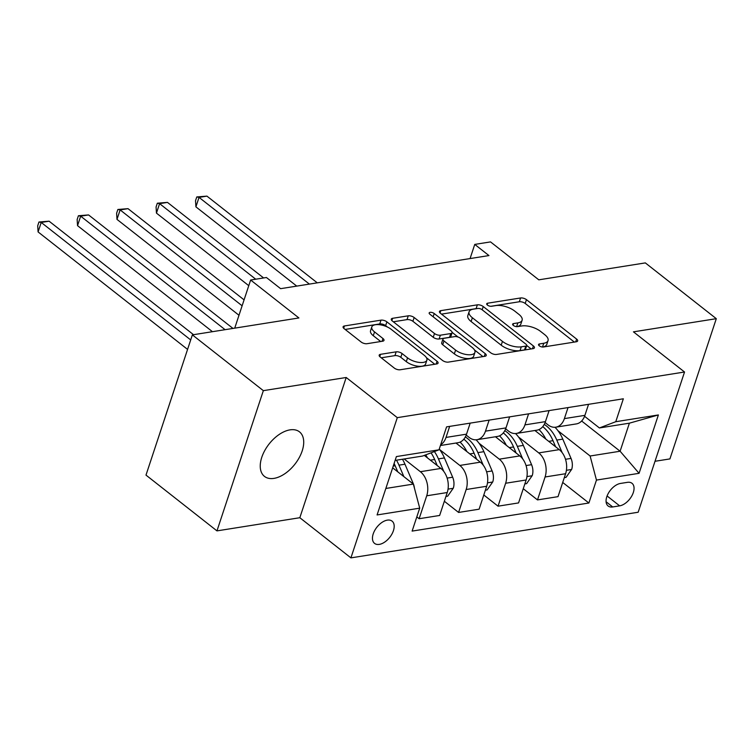 <?xml version="1.0" encoding="UTF-8"?>
<svg xmlns="http://www.w3.org/2000/svg" width="754" height="754" viewBox="0 0 754 754"><rect width="100%" height="100%" fill="white"/><g stroke="black" fill="none" stroke-linecap="round" stroke-linejoin="round"><path stroke-width="1.13" d="M539.27 345.813A3.044 1.31 18.3 0 0 543.389 347L576.31 341.769A4.345 1.876 18.3 0 0 577.649 340.949A4.345 1.876 18.3 0 0 576.621 339.093L526.462 299.668A4.345 1.876 18.3 0 0 520.58 297.971L487.659 303.202A3.044 1.31 18.3 0 0 486.726 303.777A3.044 1.31 18.3 0 0 487.442 305.078A3.044 1.31 18.3 0 0 491.561 306.265L495.821 305.596A13.902 6.004 18.3 0 1 514.652 311.025L518.827 314.314A13.902 6.004 18.3 0 1 522.117 320.252A13.902 6.004 18.3 0 1 517.838 322.891L513.578 323.57A3.044 1.31 18.3 0 0 512.635 324.145A3.044 1.31 18.3 0 0 513.351 325.445A3.044 1.31 18.3 0 0 517.47 326.633L521.73 325.964A13.902 6.004 18.3 0 1 540.571 331.392L544.746 334.672A13.902 6.004 18.3 0 1 548.035 340.619A13.902 6.004 18.3 0 1 543.747 343.258L539.487 343.937A3.044 1.31 18.3 0 0 538.554 344.512A3.044 1.31 18.3 0 0 539.27 345.813M273.956 478.385A28.332 16.39 128.2 0 0 299.187 457.725A28.332 16.39 128.2 0 0 299.489 431.853A28.332 16.39 128.2 0 0 289.998 429.865A28.332 16.39 128.2 0 0 264.767 450.524A28.332 16.39 128.2 0 0 264.475 476.396A28.332 16.39 128.2 0 0 273.956 478.385M379.309 544.388A14.166 8.19 128.2 0 0 391.929 534.058A14.166 8.19 128.2 0 0 392.071 521.127A14.166 8.19 128.2 0 0 387.33 520.137A14.166 8.19 128.2 0 0 374.719 530.467A14.166 8.19 128.2 0 0 374.568 543.398A14.166 8.19 128.2 0 0 379.309 544.388M380.525 354.323A4.345 1.876 18.3 0 0 379.187 355.143A4.345 1.876 18.3 0 0 380.214 357L394.285 368.065A4.345 1.876 18.3 0 0 400.167 369.762L436.726 363.946A4.345 1.876 18.3 0 0 438.065 363.126A4.345 1.876 18.3 0 0 437.047 361.27L386.887 321.845A4.345 1.876 18.3 0 0 380.996 320.148L344.437 325.964A4.345 1.876 18.3 0 0 343.098 326.784A4.345 1.876 18.3 0 0 344.126 328.64L361.128 342.005A4.345 1.876 18.3 0 0 367.01 343.701L382.655 341.213A4.345 1.876 18.3 0 0 383.993 340.384A4.345 1.876 18.3 0 0 382.966 338.527L374.54 331.901A11.621 5.024 18.3 0 1 371.797 326.944A11.621 5.024 18.3 0 1 379.582 324.729A11.621 5.024 18.3 0 1 391.119 329.272L424.134 355.219A11.621 5.024 18.3 0 1 426.887 360.186A11.621 5.024 18.3 0 1 419.092 362.401A11.621 5.024 18.3 0 1 407.556 357.858L402.061 353.532A4.345 1.876 18.3 0 0 396.17 351.835L380.525 354.323L379.771 356.604M655.019 461.278L669.92 458.913L716.3 318.678L645.33 262.901L538.799 279.828L490.534 241.902L474.756 244.409L488.95 255.568L280.62 288.669L266.426 277.51L250.639 280.017L234.73 328.15M263.344 390.657L216.963 530.882L299.828 517.715L346.199 377.49L263.344 390.657L192.374 334.88L298.904 317.952L250.639 280.017M346.199 377.49L397.301 417.65L684.538 372.005L638.167 512.239L350.921 557.875L397.301 417.65M716.3 318.678L633.445 331.845L684.538 372.005M490.647 352.749A4.345 1.876 18.3 0 0 496.528 354.446L533.087 348.64A4.345 1.876 18.3 0 0 534.426 347.811A4.345 1.876 18.3 0 0 533.398 345.954L483.239 306.539A4.345 1.876 18.3 0 0 477.357 304.842L440.798 310.648A4.345 1.876 18.3 0 0 439.459 311.477A4.345 1.876 18.3 0 0 440.487 313.334L490.647 352.749M484.907 356.293L448.347 362.108A4.345 1.876 18.3 0 1 442.466 360.403L392.306 320.987A4.345 1.876 18.3 0 1 391.279 319.131A4.345 1.876 18.3 0 1 392.617 318.301L408.263 315.822A4.345 1.876 18.3 0 1 414.153 317.519L434.493 333.504A4.345 1.876 18.3 0 0 440.374 335.2L450.76 333.551A4.345 1.876 18.3 0 0 452.098 332.721A4.345 1.876 18.3 0 0 451.071 330.865L429.893 314.229A3.044 1.31 18.3 0 1 429.167 312.929A3.044 1.31 18.3 0 1 431.213 312.344A3.044 1.31 18.3 0 1 434.229 313.532L485.218 353.617A4.345 1.876 18.3 0 1 486.245 355.473A4.345 1.876 18.3 0 1 484.907 356.293M216.963 530.882L145.993 475.105L192.374 334.88M627.413 482.343L620.467 483.446A13.723 7.936 128.2 0 0 608.252 493.455A13.723 7.936 128.2 0 0 608.11 505.991A13.723 7.936 128.2 0 0 612.7 506.952L619.647 505.849A13.723 7.936 128.2 0 0 631.861 495.84A13.723 7.936 128.2 0 0 632.012 483.305A13.723 7.936 128.2 0 0 627.413 482.343M581.645 421.005L620.108 451.231L629.383 423.183L599.402 427.952L615.764 421.712L623.351 398.791L446.585 426.877L439.007 449.799L422.636 456.038L395.124 460.411M615.764 421.712L658.383 414.945L639.072 473.314L596.461 480.081L590.118 456L557.988 430.741M562.71 482.447L588.883 503.012L596.461 480.081M588.883 503.012L412.118 531.099L419.705 508.168L377.085 514.944L396.387 456.575L439.007 449.799M299.828 517.715L350.921 557.875M474.756 244.409L470.072 258.565M590.118 456L620.108 451.231L639.072 473.314M385.85 488.46L413.362 484.087L392.674 467.829M416.811 516.895L419.13 518.724L426.717 495.793A17.71 12.252 -99 0 0 420.374 471.702L404.172 458.969M419.13 518.724L439.648 515.463L447.235 492.532A17.71 12.252 -99 0 0 440.892 468.441L424.295 455.407M444.351 501.259L458.592 512.447L466.17 489.516A17.71 12.252 -99 0 0 459.827 465.435L439.62 449.554M458.592 512.447L479.11 509.186L486.688 486.264A17.71 12.252 -99 0 0 480.345 462.174L455.991 443.041M483.804 494.992L498.045 506.179L505.632 483.248A17.71 12.252 -99 0 0 499.289 459.167L479.082 443.286M498.045 506.179L518.564 502.918L526.141 479.987A17.71 12.252 -99 0 0 519.808 455.906L495.453 436.764M523.257 488.715L537.498 499.911L545.085 476.98A17.71 12.252 -99 0 0 538.742 452.9L518.535 437.018M537.498 499.911L558.017 496.65L565.604 473.719A17.71 12.252 -99 0 0 559.261 449.638L534.906 430.496M584.567 416.293L599.402 427.952M545.104 422.56L548.017 424.851A17.71 12.252 -99 0 0 555.811 427.179A17.71 12.252 -99 0 0 564.388 418.611L568.035 407.575M505.651 428.837L508.564 431.118A17.71 12.252 -99 0 0 516.358 433.446A17.71 12.252 -99 0 0 524.935 424.888L528.582 413.842M466.198 435.105L469.101 437.386A17.71 12.252 -99 0 0 476.896 439.714A17.71 12.252 -99 0 0 485.472 431.156L489.129 420.11M555.811 427.179L576.329 423.918A17.71 12.252 -99 0 0 584.906 415.35L588.554 404.314M516.358 433.446L536.867 430.185A17.71 12.252 -99 0 0 545.444 421.627L549.101 410.581M476.896 439.714L497.414 436.453A17.71 12.252 -99 0 0 505.991 427.895L509.647 416.849M440.421 445.51L457.961 442.721A17.71 12.252 -99 0 0 466.538 434.163L470.185 423.126M440.666 444.785A17.71 12.252 -99 0 0 446.019 437.424L449.667 426.387M413.362 484.087L419.705 508.168M629.383 423.183L658.383 414.945M542.597 347.029A13.902 6.004 18.3 0 0 546.782 344.408L548.035 340.619M516.688 326.671A13.902 6.004 18.3 0 0 520.863 324.041L522.117 320.252M574.35 342.08L525.208 303.457A4.345 1.876 18.3 0 0 519.327 301.76L490.769 306.303M477.028 308.575A4.345 1.876 18.3 0 0 476.104 308.631L441.495 314.126M531.136 348.951L526.726 345.492M525.783 346.114A3.044 1.31 18.3 0 0 526.716 345.539A3.044 1.31 18.3 0 0 526 344.239L481.966 309.64A3.044 1.31 18.3 0 0 477.848 308.452L473.361 309.159A13.902 6.004 18.3 0 0 469.073 311.807A13.902 6.004 18.3 0 0 472.362 317.745L502.456 341.392A13.902 6.004 18.3 0 0 521.287 346.831L525.783 346.114L524.53 349.903A3.044 1.31 18.3 0 0 525.463 349.328L526.716 345.539M469.073 311.807L467.819 315.596A13.902 6.004 18.3 0 0 471.109 321.534L472.362 317.745M524.53 349.903L520.034 350.619A13.902 6.004 18.3 0 1 501.203 345.191L471.109 321.534M393.324 321.788L407.009 319.611L408.263 315.822M452.098 332.721L450.845 336.52A4.345 1.876 18.3 0 1 449.507 337.34L439.12 338.989A4.345 1.876 18.3 0 1 433.239 337.292L412.9 321.308A4.345 1.876 18.3 0 0 407.009 319.611M452.136 332.382L458.046 337.029M474.492 349.95L482.956 356.604M455.595 350.092A11.621 5.024 18.3 0 0 467.131 354.644A11.621 5.024 18.3 0 0 474.926 352.429A11.621 5.024 18.3 0 0 472.174 347.462L460.543 338.31A4.345 1.876 18.3 0 0 454.653 336.614L444.276 338.263A4.345 1.876 18.3 0 0 442.937 339.093A4.345 1.876 18.3 0 0 443.965 340.949L455.595 350.092L454.342 353.88A11.621 5.024 18.3 0 0 465.878 358.433A11.621 5.024 18.3 0 0 473.672 356.218L474.926 352.429M442.937 339.093L441.684 342.882A4.345 1.876 18.3 0 0 442.711 344.738L443.965 340.949M454.342 353.88L442.711 344.738M426.887 360.186L425.633 363.975A11.621 5.024 18.3 0 1 417.839 366.199A11.621 5.024 18.3 0 1 406.302 361.647L400.808 357.321A4.345 1.876 18.3 0 0 394.917 355.624L381.232 357.801M371.797 326.944L370.544 330.733A11.621 5.024 18.3 0 0 373.287 335.7L374.54 331.901M380.704 341.524L373.287 335.7M387.368 327L385.633 325.643A4.345 1.876 18.3 0 0 379.743 323.937L345.144 329.441M434.775 364.257L426.453 357.716M564.303 477.64L566.047 477.367L571.711 469.28A11.734 8.115 -99 0 0 571.032 458.404L562.795 439.13A33.864 23.431 -99 0 0 554.982 427.264M545.811 439.064A33.864 23.431 -99 0 0 538.978 429.563M562.164 452.636L556.791 440.082A33.864 23.431 -99 0 0 544.247 424.417M317.283 282.844L206.935 196.125L199.037 197.378L195.908 206.85L296.756 286.105M542.748 426.641A33.864 23.431 81 0 1 553.002 440.685L555.604 446.764M195.908 206.85L195.522 200.734L196.775 196.945L199.037 197.378L309.385 284.098M196.775 196.945L206.935 196.125M524.85 483.917L526.594 483.634L532.258 475.557A11.734 8.115 -99 0 0 531.579 464.681L523.333 445.397A33.864 23.431 -99 0 0 515.519 433.541M506.358 445.341A33.864 23.431 -99 0 0 499.525 435.831M522.701 458.903L517.338 446.359A33.864 23.431 -99 0 0 504.794 430.685M263.627 277.962L167.473 202.392L159.584 203.646L156.455 213.118L248.773 285.672M503.295 432.909A33.864 23.431 81 0 1 513.549 446.952L516.151 453.031M156.455 213.118L156.069 207.001L157.322 203.212L159.584 203.646L255.738 279.216M157.322 203.212L167.473 202.392M485.387 490.185L487.141 489.902L492.796 481.825A11.734 8.115 -99 0 0 492.117 470.948L483.88 451.674A33.864 23.431 -99 0 0 476.066 439.808M466.896 451.608A33.864 23.431 -99 0 0 460.072 442.098M483.248 465.18L477.885 452.626A33.864 23.431 -99 0 0 465.331 436.962M244.079 299.866L128.02 208.66L120.131 209.914L116.993 219.386L238.99 315.266M463.842 439.177A33.864 23.431 81 0 1 474.096 453.229L476.698 459.299M116.993 219.386L116.616 213.269L117.869 209.48L120.131 209.914L242.119 305.785M117.869 209.48L128.02 208.66M445.934 496.452L447.678 496.179L453.343 488.092A11.734 8.115 -99 0 0 452.664 477.216L444.426 457.942A33.864 23.431 -99 0 0 439.243 449.064M427.443 457.876A33.864 23.431 -99 0 0 425.746 454.851M443.795 471.448L438.423 458.894A33.864 23.431 -99 0 0 434.389 451.561M232.977 328.424L88.567 214.928L80.669 216.181L77.539 225.653L212.449 331.685M431.052 452.834A33.864 23.431 81 0 1 434.643 459.497L437.235 465.576M77.539 225.653L77.153 219.537L78.407 215.748L80.669 216.181L225.088 329.677M78.407 215.748L88.567 214.928M414.417 488.121A11.734 8.115 -99 0 0 413.211 483.484L404.964 464.21A33.864 23.431 -99 0 0 402.457 459.243M403.871 476.632L398.97 465.161A33.864 23.431 -99 0 0 396.453 460.194M193.524 334.691L49.104 221.195L41.216 222.449L38.086 231.93L187.567 349.404M394.116 463.456A33.864 23.431 81 0 1 395.181 465.765L397.782 471.844M38.086 231.93L37.7 225.804L38.954 222.015L41.216 222.449L190.705 339.931M38.954 222.015L49.104 221.195M420.374 471.702L440.892 468.441M459.827 465.435L480.345 462.174M499.289 459.167L519.808 455.906M538.742 452.9L559.261 449.638M564.388 418.611L584.906 415.35M545.085 476.98L565.604 473.719M505.632 483.248L526.141 479.987M524.935 424.888L545.444 421.627M466.17 489.516L486.688 486.264M485.472 431.156L505.991 427.895M426.717 495.793L447.235 492.532M446.019 437.424L466.538 434.163M607.083 495.972L619.647 505.849M606.084 501.749L612.7 506.952M542.503 347.029L543.747 343.258M513.04 325.172L513.578 323.57M516.584 326.661L517.838 322.891M487.131 304.804L487.659 303.202M519.327 301.76L520.58 297.971M525.208 303.457L526.462 299.668M575.698 341.864L576.621 339.093M538.959 345.539L539.487 343.937M440.044 312.938L440.798 310.648M476.104 308.631L477.357 304.842M482.164 309.79L483.239 306.539M532.484 348.734L533.398 345.954M501.203 345.191L502.456 341.392M520.034 350.619L521.287 346.831M391.863 320.591L392.617 318.301M412.9 321.308L414.153 317.519M433.239 337.292L434.493 333.504M439.12 338.989L440.374 335.2M449.507 337.34L450.76 333.551M433.154 316.793L434.229 313.532M484.304 356.388L485.218 353.617M394.917 355.624L396.17 351.835M400.808 357.321L402.061 353.532M406.302 361.647L407.556 357.858M382.052 341.308L382.966 338.527M343.683 328.244L344.437 325.964M379.743 323.937L380.996 320.148M385.633 325.643L386.887 321.845M436.123 364.05L437.047 361.27M566.405 470.308L571.57 469.488M556.791 440.082L562.795 439.13M548.733 441.363L553.002 440.685M565.5 459.29L571.032 458.404M526.952 476.575L532.117 475.755M517.338 446.359L523.333 445.397M509.28 447.631L513.549 446.952M526.047 465.557L531.579 464.681M487.489 482.843L492.664 482.023M477.885 452.626L483.88 451.674M469.827 453.908L474.096 453.229M486.594 471.825L492.117 470.948M448.036 489.12L453.201 488.3M438.423 458.894L444.426 457.942M430.364 460.176L434.643 459.497M447.131 478.093L452.664 477.216M398.97 465.161L404.964 464.21M393.249 466.076L395.181 465.765M412.702 483.568L413.211 483.484"/></g></svg>
